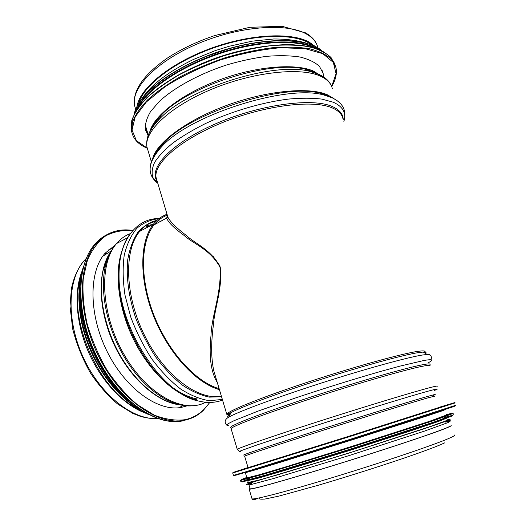<?xml version="1.0" encoding="UTF-8"?>
<svg xmlns="http://www.w3.org/2000/svg" width="526" height="526" viewBox="0 0 526 526"><rect width="100%" height="100%" fill="white"/><g stroke="black" fill="none" stroke-linecap="round" stroke-linejoin="round"><path stroke-width="0.79" d="M167.288 215.095L166.703 218.211C168.274 222.38 174.132 228.159 184.284 235.576C193.358 243.919 209.874 248.995 219.98 267.07C221.847 292.601 211.551 315.613 210.972 335.831C208.822 356.569 210.939 372.152 217.317 382.58M219.132 388.661C196.007 382.165 168.484 352.249 154.052 315.508C139.554 278.773 140.468 241.559 154.079 224.872L167.958 217.35L167.34 215.265M215.469 376.386L213.74 370.613C211.11 358.219 210.985 343.103 213.365 325.252C214.575 307.651 222.794 288.228 220.21 266.958C210.729 249.173 195.107 243.794 186.257 235.418C176.414 227.909 170.319 221.893 167.972 217.376L167.958 217.35M312.299 45.144L308.229 42.567C290.319 32.743 249.83 34.663 211.301 48.721C172.738 62.732 143.374 86.034 138.542 103.707M315.324 46.485L309.078 42.06C290.562 31.823 247.851 34.223 208.118 49.365C168.34 64.442 139.607 88.901 136.951 106.587M450.111 426.086L450.019 425.83C450.841 425.981 448.717 427.046 443.648 429.038C428.42 435.048 379.811 451.163 332.596 465.72C285.335 480.304 251.698 489.601 250.179 488.838L248.943 484.716M451.065 425.508C451.893 425.659 449.763 426.731 444.674 428.736C429.341 434.785 380.213 451.078 332.471 465.799C284.678 480.547 250.685 489.943 249.153 489.167L250.028 488.332M439.157 407.44L348.127 436.501L248.075 467.66M441.676 410.661L444.424 409.951L443.267 410.49L427.151 415.895L349.652 440.656L284.678 460.954L256.215 469.633L245.359 472.716L247.943 471.677M446.245 415.126L429.078 421.457L351.559 446.495L286.446 466.674L257.878 475.149L246.891 477.858M447.343 417.887L438.388 421.464L412.009 430.413L349.33 450.552L285.94 470.086L258.351 478.127L247.647 480.679M447.856 419.689L446.778 420.478L430.787 426.356L353.242 451.65L288.005 471.723L259.344 480.008L248.265 482.447M148.089 135.649L145.393 129.468C144.979 124.07 146.695 118.12 150.541 111.604L159.286 101.465C174.172 87.612 199.15 73.896 226.778 64.915C240.658 60.858 254.124 57.978 267.175 56.282C279.635 55.309 290.628 55.572 300.149 57.051C308.604 59.188 315.035 62.292 319.446 66.361L323.135 73.423L323.503 76.881M198.67 64.981C212.149 58.945 226.088 54.231 240.5 50.838M145.63 413.186C124.57 405.605 102.09 382.428 89.025 353.281C75.981 324.128 73.66 291.923 82.03 271.173M137.595 408.702C99.302 390.509 68.097 320.834 80.024 280.154M154.079 224.872C157.833 220.216 162.245 216.995 167.321 215.213M219.434 389.661C196.073 383.244 168.175 353.064 153.52 315.883C138.798 278.714 139.699 241.02 153.46 224.135C157.307 219.362 161.837 216.087 167.051 214.292M186.888 405.888L181.516 407.361C158.615 412.062 125.885 389.227 107.297 351.894C88.578 314.647 88.657 271.732 105.055 253.269L114.938 245.267M181.634 406.447L180.576 407.525L181.634 406.447M342.959 118.83C342.045 114.221 338.448 110.565 332.156 107.876C313.069 99.493 264.999 105.279 222.472 122.571C179.866 139.791 153.197 163.731 156.13 177.735L156.945 180.457M425.087 351.809C425.468 350.75 422.963 350.618 417.559 351.414C401.246 353.774 352.321 367.365 305.862 382.77C259.344 398.175 227.193 411.339 226.805 414.33L228.54 415.218M424.337 352.729L425.087 351.815M227.811 414.028L229.934 414.915M321.945 76.895L314.482 71.556C297.183 63.028 257.503 65.875 219.94 79.715C182.338 93.51 154.039 115.437 149.943 131.401M315.271 72.489L306.369 69.478C271.515 59.359 188.091 85.659 161.212 115.247C155.847 120.697 152.264 125.846 150.475 130.698M323.806 77.092L319.565 74.633L310.373 71.536C274.355 61.095 187.217 88.565 159.385 119.139C152.56 126.082 148.549 132.48 147.346 138.345M332.347 88.73C331.281 83.693 327.547 79.617 321.156 76.507C301.753 66.841 253.808 71.707 211.781 89.21C169.668 106.633 143.664 131.842 146.997 147.175L147.891 150.16M333.339 98.283L327.606 94.897C309.65 86.685 267.09 90.498 226.772 105.378C186.408 120.211 156.459 142.848 152.718 158.55M331.584 97.468L328.415 95.85L320.584 93.339C284.704 82.878 191.924 112.13 163.888 142.743C158.484 148.154 154.927 153.204 153.224 157.892M336.765 100.361L331.742 97.534L323.727 94.976C287.012 84.278 191.194 114.49 162.455 145.827C155.643 152.645 151.712 158.845 150.66 164.434M343.873 121.421C346.535 113.103 343.044 106.712 333.405 102.268L321.932 99.112C312.444 97.954 301.378 97.935 288.741 99.052C262.487 102.248 231.558 111.328 205.475 123.551C192.943 129.856 182.042 136.372 172.758 143.098C164.625 149.779 158.609 156.163 154.697 162.238C152.04 168.018 151.462 173.146 152.961 177.61L157.767 183.212M343.228 119.593C343.07 113.997 339.375 109.625 332.143 106.469C311.905 97.395 258.641 104.74 214.654 124.221C170.555 143.618 147.984 168.747 157.202 181.325M317.928 47.813C316.645 42.205 312.746 37.57 306.217 33.907C286.387 22.533 238.633 26.162 197.276 43.941C155.827 61.634 130.718 88.532 134.59 105.621L135.583 108.954M313.627 72.049L306.974 69.616M157.537 119.198L151.948 128.265M159.819 118.212L156.104 122.736M326.731 95.377L322.057 93.694M159.588 147.352L154.782 155.236M162.554 145.617L161.186 147.142M435.16 396.058L428.427 397.715C413.212 402.048 366.629 416.434 321.945 430.649C277.209 444.878 245.642 455.332 244.616 456.134L244.643 456.22M432.918 395.545C437.165 393.954 435.659 394.171 428.407 396.203C411.963 400.805 357.818 417.532 310.544 432.674C263.197 447.836 237.075 456.765 245.07 454.812M434.108 390.562C439.401 388.497 438.125 388.504 430.281 390.581C413.344 395.059 356.97 412.318 307.848 428.157L257.451 444.799L241.158 450.65C238.955 451.597 238.712 451.926 240.421 451.63M437.237 386.281C437.829 385.782 435.495 386.202 430.235 387.563C414.37 391.627 365.353 406.466 318.296 421.563C271.179 436.665 238.173 448.086 237.259 449.335L237.272 449.5M430.064 365.932C430.538 365.097 428.098 365.195 422.753 366.221C406.618 369.272 357.654 383.375 310.951 398.655C264.19 413.936 231.69 426.389 231.085 428.67L231.197 429.052M429.104 365.373C431.649 363.67 429.525 363.453 422.733 364.715C405.355 367.891 348.758 384.355 299.491 400.805C272.087 409.978 250.218 417.96 238.751 422.865L232.518 425.823C230.276 427.204 229.994 427.954 231.67 428.072M427.954 362.92C433.983 359.804 432.714 358.982 424.16 360.435L400.01 366.109L382.422 370.929C356.437 378.319 324.18 388.346 295.395 397.991L257.779 411.207L233.945 420.734L228.199 423.673C226.39 425.008 226.621 425.672 228.889 425.685M429.86 355.129C429.952 354.583 429.038 354.36 427.119 354.452L422.26 355.043C407.209 357.437 365.511 368.89 321.59 382.974C277.649 397.058 240.073 410.997 229.165 416.868C224.911 419.196 224.056 421.931 226.594 425.061M425.606 353.511C426.639 352.459 425.863 351.979 423.266 352.065L418.486 352.598C403.685 354.833 363.164 365.853 320.577 379.529C277.978 393.198 241.48 406.861 230.796 412.752L229.165 416.868M454.418 435.015C455.306 435.324 453.228 436.56 448.172 438.717C432.97 445.259 383.822 461.907 335.91 476.536C287.952 491.192 253.716 500.088 252.039 498.826L251.941 498.497M230.283 414.034C227.317 415.842 226.877 416.829 228.981 417M439.118 407.328L454.707 402.614L434.22 409.274L343.287 438.086L253.131 466.338L232.933 472.499L248.042 467.548M455.97 405.204L349.987 439.394L245.418 471.914L233.419 475.373L232.729 473.038L238.554 470.967L455.154 402.903L349.126 436.771L232.959 472.913M451.236 406.96L455.753 405.737L453.465 406.664L426.954 415.402L344.425 441.669L262.461 467.206L236.266 475.07L233.912 475.609L238.206 474.058M446.107 414.718L452.13 413.219L451.308 413.896L427.23 422.253L346.588 448.178L266.287 472.881L242.19 479.686L241.125 479.607L246.766 477.437M240.527 480.475L288.182 466.312L391.259 434.003C432.03 420.978 455.115 412.772 453.083 413.456L434.884 420.208L352.131 446.962L265.15 473.722L240.527 480.475L240.869 481.638M453.537 414.738L435.37 421.589L352.604 448.422L265.571 475.129L240.915 481.783M444.075 417.493L452.051 415.461L452.853 415.718L430.321 423.785L347.364 450.585L264.696 475.866L242.013 482.026L242.486 481.369L250.001 478.535M447.771 419.452L449.349 419.452L445.233 421.254L419.511 430.248L348.284 453.248L277.189 474.971L251.329 482.204L246.97 483.072L248.193 482.191M445.693 422.102L450.072 421.319L448.145 422.536L424.127 431.221L349.014 455.608L274.007 478.377L249.732 484.88L247.463 484.985L251.389 483.17M147.293 148.154L136.385 140.62L132.019 130.014L135.189 116.844L146.379 101.959L165.276 86.56C181.385 76.461 199.683 67.617 220.184 60.03C241.105 53.606 261.1 49.51 280.167 47.754L304.738 48.55L322.8 53.685L333.3 62.39L336.081 73.66L331.65 86.448M132.486 134.531L131.796 131.954L132.394 122.361C135.011 115.279 140.087 107.784 147.622 99.881C156.538 91.892 167.505 84.134 180.523 76.592C194.475 69.393 209.394 63.107 225.26 57.728C241.276 53.054 256.8 49.746 271.837 47.807C286.17 46.715 298.794 47.038 309.709 48.773C319.374 51.259 326.718 54.836 331.742 59.504L335.956 67.578C337.173 73.456 335.746 79.781 331.696 86.56M131.96 132.723L131.217 129.981L131.796 120.349C134.4 113.241 139.462 105.719 146.984 97.783C155.893 89.775 166.847 81.997 179.846 74.442C193.792 67.236 208.697 60.937 224.556 55.565C240.56 50.891 256.077 47.596 271.107 45.67C285.447 44.598 298.071 44.947 308.986 46.709C318.651 49.22 326.008 52.824 331.038 57.525L335.272 65.645M136.477 110.296C147.872 91.899 180.523 70.155 219.322 57.045C258.108 43.921 297.631 41.33 317.934 49.22M137.871 108.034C147.076 89.722 179.248 67.262 218.303 54.06C257.332 40.824 296.92 39.075 315.403 48.221M135.833 111.15C142.809 92.195 176.276 67.617 218.119 53.481C259.929 39.286 301.891 38.437 318.94 49.49M134.314 113.859C138.279 94.437 172.844 67.433 217.738 52.284C262.592 37.037 306.941 37.451 321.807 50.752M138.594 103.819C149.082 85.889 180.372 64.691 217.705 52.061C255.018 39.424 293.087 37.228 312.352 45.275M147.155 131.257L145.524 130.106M203.141 57.479L232.38 47.577M158.004 418.538C133.505 420.465 101.097 395.71 83.667 358.337C66.125 321.024 67.446 279.207 84.252 260.541L86.271 258.397M104.483 253.953L107.455 253.302M175.927 403.271L170.825 401.93M104.727 266.59L107.468 259.272M105.535 265.249L106.048 263.677M197.296 398.971C189.584 397.524 181.608 393.882 173.37 388.05M118.725 278.478L119.349 266.334M145.071 227.127L149.956 225.976M147.175 225.522L152.81 224.477M154.493 224.359L155.091 224.339M213.135 256.366L219.736 265.597M159.036 220.973L161.193 221.137M221.354 396.085L219.914 396.387M142.881 227.863C146.774 224.582 151.113 222.419 155.906 221.38M221.374 396.157C198.591 400.851 164.802 376.11 144.841 335.989C124.747 295.954 123.663 250.356 139.725 231.361C144.499 225.595 150.206 221.965 156.847 220.466M221.545 396.735L209.466 397.13C200.702 395.335 191.628 391.291 182.239 384.999C172.883 377.458 164.013 368.075 155.624 356.852C147.753 344.793 141.119 331.88 135.728 318.112C128.732 297.289 126.023 276.794 127.772 259.502C129.705 248.66 133.071 239.613 137.871 232.347C143.355 226.246 149.746 222.228 157.05 220.282M222.34 399.405L209.67 400.74C200.36 399.352 190.655 395.427 180.543 388.957C170.444 381.067 160.877 371.086 151.843 359.015C143.407 346.009 136.392 332.07 130.803 317.211L124.978 295.053C122.834 280.542 122.591 267.241 124.241 255.143C126.937 244.084 131.165 235.115 136.924 228.251C143.388 222.722 150.738 219.526 158.97 218.665M222.544 400.069C215.384 402.824 207.494 403.159 198.881 401.075C162.685 394.855 118.863 328.75 119.047 276.913C118.797 259.522 122.052 245.787 128.804 235.707M179.793 392.6C148.332 375.077 118.784 320.86 118.626 278.971C118.449 271.206 119.073 264.078 120.5 257.589M196.612 399.753C175.506 395.519 150.37 372.71 134.478 341.256C118.587 309.814 114.017 273.579 121.94 251.04M205.679 402.245C183.988 414.186 147.135 394.96 124.031 354.425C100.749 314.029 98.632 263.888 116.555 243.551C120.493 238.909 125.056 235.602 130.244 233.636M192.72 405.77C172.416 407.985 145.268 390.516 126.194 360.185C107.107 329.901 99.079 290.773 105.693 264.979C108.008 256.28 111.63 249.14 116.555 243.551L127.483 237.798M178.419 404.527C158.556 401.489 134.965 381.988 119.284 353.761C103.615 325.528 97.711 291.568 103.609 268.451L105.693 264.979M182.285 405.007C159.536 404.238 130.501 379.739 114.162 344.721C97.757 309.735 97.146 270.719 110.756 251.652M183.318 405.52L178.702 407.762M108.086 250.126L112.834 248.173L108.08 250.133M209.624 402.436C203.562 411.628 195.383 417.388 185.073 419.709C175.434 420.905 165.085 419.34 154.026 415.014L137.358 404.678C126.332 395.256 116.187 383.691 106.929 369.982C98.5 355.372 91.912 340.039 87.158 323.983C83.66 308.012 82.352 292.962 83.233 278.833L87.401 260.232C92.017 249.672 98.138 241.526 105.779 235.806C114.05 231.571 123.018 229.836 132.697 230.612M209.821 402.429L203.338 410.339C198.157 415.356 192.01 418.637 184.896 420.175C158.924 426.145 121.059 400.654 99.289 357.634C77.368 314.712 77.361 264.999 96.107 243.696C102.55 236.259 110.25 231.834 119.211 230.421M183.311 420.747C157.307 426.744 119.428 401.305 97.678 358.344C75.783 315.475 75.829 265.808 94.614 244.491C98.29 240.185 102.458 236.884 107.113 234.583M182.93 420.511L182.555 420.583M128.278 399.721C101.058 375.301 80.623 329.67 80.517 293.107M95.213 244.176L101.294 238.554M128.877 400.417C100.367 377.05 78.847 329 80.399 292.173M139.489 408.893C102.116 387.412 72.279 320.781 81.142 278.602M148.943 414.613C127.555 405.684 105.128 381.698 91.813 352.025C78.545 322.339 75.593 289.635 83.174 267.741M127.299 400.937C98.868 377.609 77.44 329.776 78.959 293.028M215.45 376.327L213.747 370.626M156.912 180.352L167.972 217.376M213.74 370.613L226.805 414.33L230.796 412.752M145.209 124.761L148.299 135.057M331.531 86.159C329.618 81.517 325.772 77.763 319.999 74.902L310.373 71.536L306.369 69.478L315.061 72.358M151.363 161.784L146.997 147.175C145.452 138.719 149.581 129.376 159.385 119.139L161.212 115.247C155.874 120.625 152.33 125.622 150.594 130.231M344.609 118.08C346.062 109.23 341.907 102.465 332.143 97.783L323.727 94.976L320.584 93.339L328.217 95.732L331.722 97.527M156.768 182.423C146.3 173.481 148.201 161.285 162.455 145.827L163.888 142.743C158.543 148.036 155.038 152.888 153.375 157.3M316.987 44.92C315.002 40.075 311.162 36.051 305.468 32.836L282.107 26.3L249.896 27.293L214.897 35.505C196.954 41.567 181.023 49.148 167.097 58.261C143.157 75.126 132.322 90.913 134.59 105.621L135.701 109.342M159.858 118.126L155.348 123.643M162.6 145.524L160.141 148.279M244.616 456.134L248.101 467.752M231.085 428.67L237.259 449.335L239.33 451.459M425.133 351.802L423.266 352.065L427.119 354.452C430.662 354.248 431.977 356.017 431.064 359.771M249.153 489.167L252.039 498.826C252.053 500.154 254.071 499.976 258.095 498.286M259.364 498.641C259.233 499.141 261.054 499.286 264.828 499.069L278.727 496.156L318.717 485.123C351.039 475.589 388.438 463.623 415.336 454.214C429.104 449.342 438.927 445.542 444.805 442.807M247.93 471.631L248.048 472.026M251.112 482.257L251.724 484.301M245.359 472.716L246.931 477.97M247.746 480.711L248.311 482.605M445.594 421.826L450.355 420.208C451.288 419.63 450.184 419.847 447.047 420.859L424.173 428.762L346.18 453.958L253.381 481.954L246.148 484.492L251.329 482.973M323.135 73.423L321.945 70.037M335.003 64.599C332.669 58.965 328 54.224 320.998 50.371C312.668 47.156 302.312 45.229 289.931 44.592C270.167 44.644 246.779 48.51 223.057 55.782C207.382 61.187 192.687 67.486 178.958 74.672C166.17 82.188 155.4 89.92 146.655 97.875L136.878 109.487C132.605 116.95 130.718 123.781 131.217 129.981L131.796 131.954C133.354 139.147 138.502 144.578 147.234 148.233M134.248 113.984C138.042 94.358 172.686 67.229 217.725 52.028C262.737 36.754 307.177 37.267 321.958 50.825M147.313 131.77L145.682 130.718M141.619 99.171C150.706 85.074 167.991 71.832 193.483 59.445L215.509 50.529L229.145 46.268L252.191 41.16L273.73 38.977C286.907 38.99 298.071 40.469 307.223 43.415M85.718 259.772L84.252 260.541C78.058 267.872 73.765 277.294 71.385 288.82L70.03 306.257L72.66 328.849C76.711 344.523 82.674 359.297 90.564 373.158C98.71 385.295 107.738 395.585 117.64 404.014L132.769 413.377L139.988 416.204C145.538 417.881 150.903 418.683 156.09 418.611M110.059 252.73L110.453 252.487M105.47 265.354L106.305 262.79M153.46 224.135L139.725 231.361C144.4 225.483 150.127 221.834 156.906 220.414M120.303 258.351C119.007 264.598 118.449 271.469 118.626 278.971L119.047 276.913C117.732 241.381 136.458 217.948 159.036 218.612M103.609 268.451C105.246 261.922 107.606 256.359 110.69 251.77M102.721 256.28L111.111 250.994M175.342 421.576C148.608 422.24 113.524 393.829 94.562 352.21C75.501 310.656 76.704 264.9 94.614 244.491L96.107 243.696C106.088 232.624 118.33 228.212 132.835 230.454M149.535 414.915C127.936 406.223 105.167 382.119 91.715 352.144C78.295 322.162 75.422 289.103 83.332 267.136M117.877 392.074C106.278 380.009 96.876 365.485 89.67 348.501C82.746 331.156 80.517 319.578 79.301 305.994"/></g></svg>
